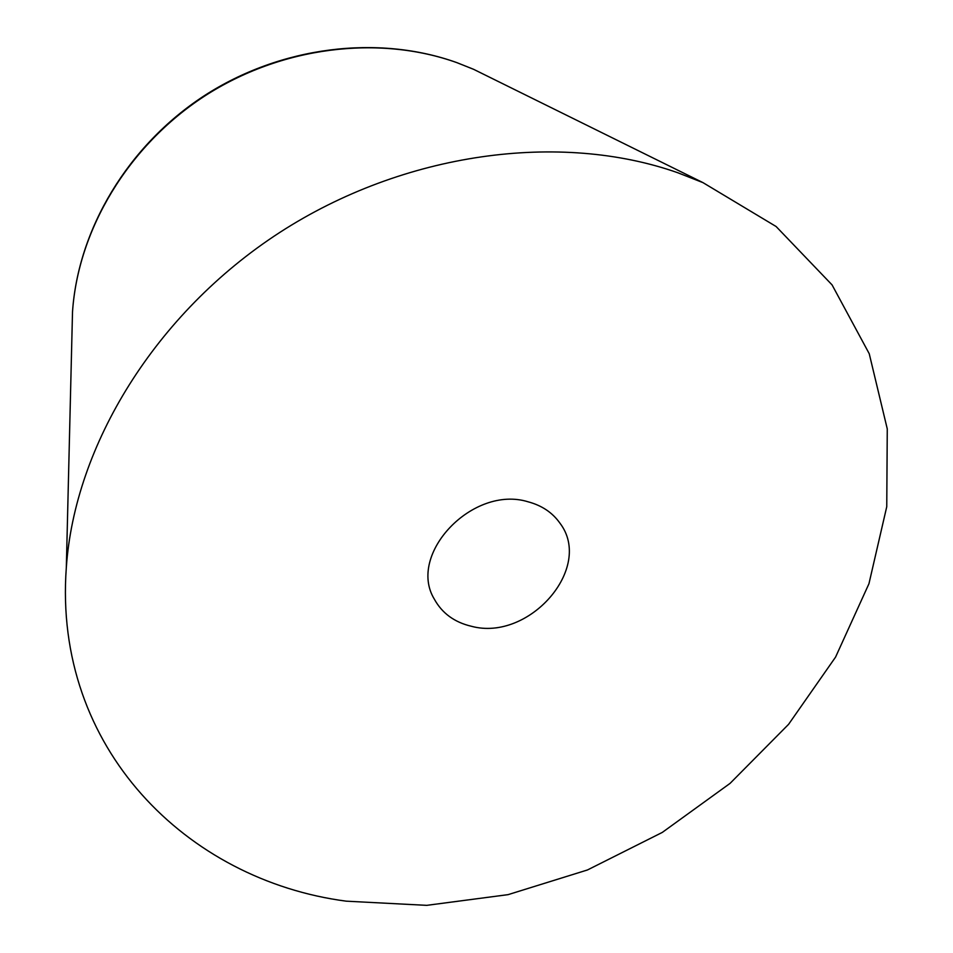 <?xml version="1.0" encoding="UTF-8"?>
<svg xmlns="http://www.w3.org/2000/svg" width="953" height="953" viewBox="0 0 953 953"><rect width="100%" height="100%" fill="white"/><g stroke="black" fill="none" stroke-linecap="round" stroke-linejoin="round"><path stroke-width="1.43" d="M346.201 901.169C186.979 880.262 53.034 748.129 66.317 567.583C74.596 445.694 155.136 313.299 279.634 232.532C404.215 151.92 560.376 131.3 677.94 172.803L702.992 182.642L776.123 226.528L832.076 284.911L869.243 353.73L887.267 428.91L886.755 506.698L868.957 583.712L835.578 657.082L788.584 724.328L730.081 783.366L662.275 832.422L587.477 869.958L508.092 894.641L426.718 905.35L346.201 901.169M528.093 501.802C541.876 505.483 552.49 512.607 559.959 523.197C593.981 567.762 529.046 641.941 471.401 626.276C454.462 622.297 442.109 613.255 434.342 599.163C406.86 554.253 472.879 484.684 528.093 501.802M66.317 567.619L72.511 311.869C78.039 229.935 127.797 146.131 204.395 96.217C281.123 46.494 378.746 34.642 456.916 62.66L473.629 69.331L702.98 182.631M72.511 311.869C78.075 229.268 127.857 145.571 204.156 95.812C280.599 46.268 378.031 34.379 456.761 62.588L473.617 69.319"/></g></svg>
